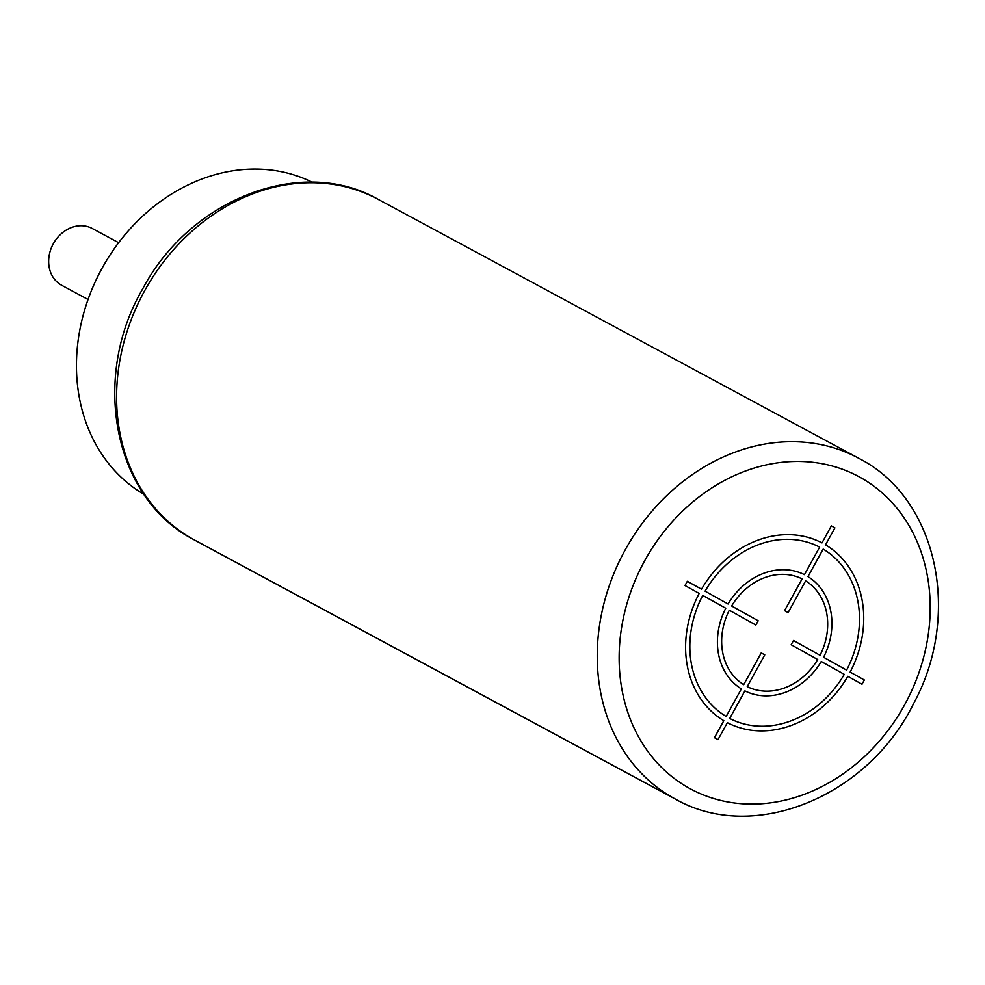 <?xml version="1.0" encoding="UTF-8"?>
<svg xmlns="http://www.w3.org/2000/svg" width="985" height="985" viewBox="0 0 985 985"><rect width="100%" height="100%" fill="white"/><g stroke="black" fill="none" stroke-linecap="round" stroke-linejoin="round"><path stroke-width="1.48" d="M144.007 494.396A177.374 148.587 -61.7 0 1 102.206 268.019A177.374 148.587 -61.7 0 1 312.196 182.213M61.932 285.416A32.246 27.014 -61.7 0 1 61.636 285.256A32.246 27.014 -61.7 0 1 61.353 285.096A32.246 27.014 -61.7 0 1 53.252 243.874A32.246 27.014 -61.7 0 1 92.233 228.471A32.246 27.014 -61.7 0 1 92.528 228.631M717.979 739.649L727.361 722.67A101.59 85.104 118.3 0 0 847.802 676.326L861.998 684.243L864.337 680.007L850.141 672.09A101.59 85.104 118.3 0 0 825.516 544.84L834.898 527.861L831.352 525.891L821.982 542.87A101.59 85.104 118.3 0 0 701.529 589.202L687.333 581.298L684.994 585.533L699.19 593.438A101.59 85.104 118.3 0 0 723.815 720.688L714.445 737.679L717.979 739.649M702.736 595.42A96.752 81.053 118.3 0 0 726.154 716.452L741.36 688.909A65.305 54.704 118.3 0 1 725.748 608.25L702.736 595.42M729.294 610.232A60.467 50.654 118.3 0 0 743.7 684.673L761.233 652.92L764.766 654.89L747.233 686.656A60.467 50.654 118.3 0 0 817.71 659.544L791.164 644.732L793.504 640.496L820.037 655.308A60.467 50.654 118.3 0 0 805.632 580.854L788.099 612.621L784.565 610.651L802.098 578.885A60.467 50.654 118.3 0 0 731.633 605.997L758.179 620.796L755.84 625.032L729.294 610.232M819.643 547.106L804.437 574.649A65.305 54.704 118.3 0 0 728.087 604.014L705.075 591.185A96.752 81.053 118.3 0 1 819.643 547.106M846.607 670.12A96.752 81.053 118.3 0 0 823.177 549.076L807.971 576.619A65.305 54.704 118.3 0 1 823.583 657.278L846.607 670.12M729.688 718.434L744.894 690.891A65.305 54.704 118.3 0 0 821.244 661.514L844.268 674.356A96.752 81.053 118.3 0 1 729.688 718.434M860.385 477.479A177.374 148.587 118.3 0 0 644.892 560.391A177.374 148.587 118.3 0 0 688.946 788.049A177.374 148.587 118.3 0 0 904.439 705.149A177.374 148.587 118.3 0 0 860.385 477.479M860.434 459.195A193.503 162.106 118.3 0 0 858.698 458.234A193.503 162.106 118.3 0 0 624.773 550.664A193.503 162.106 118.3 0 0 673.395 797.998A193.503 162.106 118.3 0 0 675.131 798.946C753.205 843.911 867.748 797.025 913.551 703.659C961.816 615.366 937.695 499.641 860.496 459.219L378.031 199.278A193.503 162.106 -61.7 0 0 144.118 291.708A193.503 162.106 -61.7 0 0 192.74 539.041L192.678 539.004C113.484 497.696 90.608 377.329 142.936 288.433C190.474 198.798 301.816 155.519 378.031 199.278M675.131 798.946L194.476 539.989A193.503 162.106 -61.7 0 1 192.74 539.041M118.656 242.704L92.233 228.471M88.059 299.489L61.636 285.256"/></g></svg>
